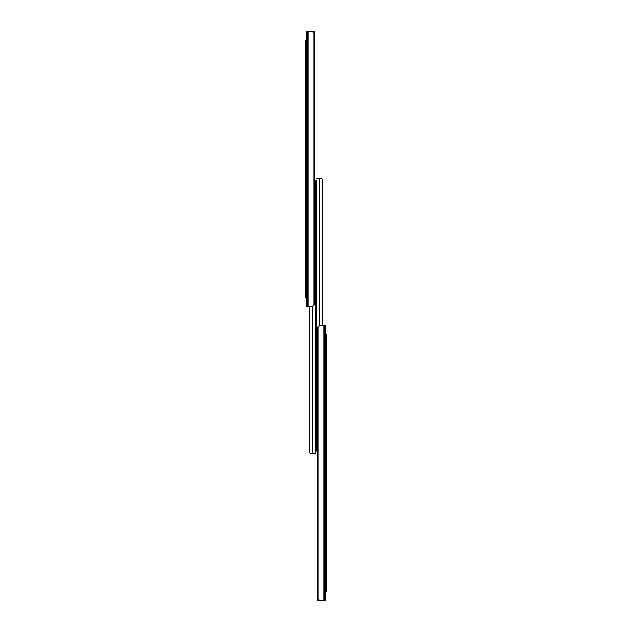 <?xml version="1.0" encoding="UTF-8"?>
<svg xmlns="http://www.w3.org/2000/svg" width="632" height="632" viewBox="0 0 632 632"><rect width="100%" height="100%" fill="white"/><g stroke="black" fill="none" stroke-linecap="round" stroke-linejoin="round"><path stroke-width="0.95" d="M306.718 305.39L306.718 304.419M306.718 31.6L306.718 306.402L312.082 306.402L314.033 305.414A2.702 1.912 90 0 0 314.467 303.692L314.467 34.302A2.702 1.912 90 0 0 314.033 32.58L312.082 31.6L306.718 31.6M308.953 306.402L308.953 31.6L314.286 31.6L314.246 33.046M306.718 297.38L305.272 297.38L305.272 293.777L306.718 293.777L306.718 297.38M306.718 44.224L305.272 44.224L305.272 40.614L306.718 40.614L306.718 293.777M305.272 44.224L305.272 293.777M315.368 184.552L315.368 180.942L316.632 180.942L316.632 184.552L315.368 184.552L315.368 453.397L310.77 453.365M315.368 181.305L314.467 181.305M309.925 306.402L309.925 452.939A1.801 1.801 0 0 1 309.325 451.596L309.325 306.402L309.364 451.959M309.475 452.299L309.862 452.875M312.777 306.322L312.777 453.397L309.925 452.939M316.632 450.877L315.368 450.877L315.368 447.266L316.632 447.266L316.632 450.877M316.632 180.942L316.632 447.266M312.777 453.397L311.134 453.397L312.777 453.397M316.632 178.603L321.23 178.635M316.632 450.695L317.533 450.695L317.533 597.698L317.533 328.308A2.702 1.912 -90 0 1 317.967 326.586L319.918 325.599L325.283 325.599L325.283 600.4L324.232 600.4L324.232 325.599M322.075 325.599L322.075 179.061A1.801 1.801 0 0 1 322.675 180.404L322.675 325.599L322.636 180.041M319.223 325.678L319.223 178.603L322.075 179.061M319.223 178.603L320.866 178.603L319.223 178.603M317.533 597.698A2.702 1.912 -90 0 0 317.967 599.42L319.918 600.4L324.232 600.4M323.047 325.599L323.047 600.4L317.714 600.4L317.754 598.954M325.283 334.62L326.728 334.62L325.283 334.62M325.283 591.386L326.728 591.386L325.283 591.386M326.728 334.62L326.728 591.386M317.714 600.4L317.714 598.954M307.768 31.6L307.768 306.402M314.033 32.58L314.033 305.414M317.967 599.42L317.967 326.586M325.283 587.776L326.728 587.776M326.728 338.223L325.283 338.223"/></g></svg>
